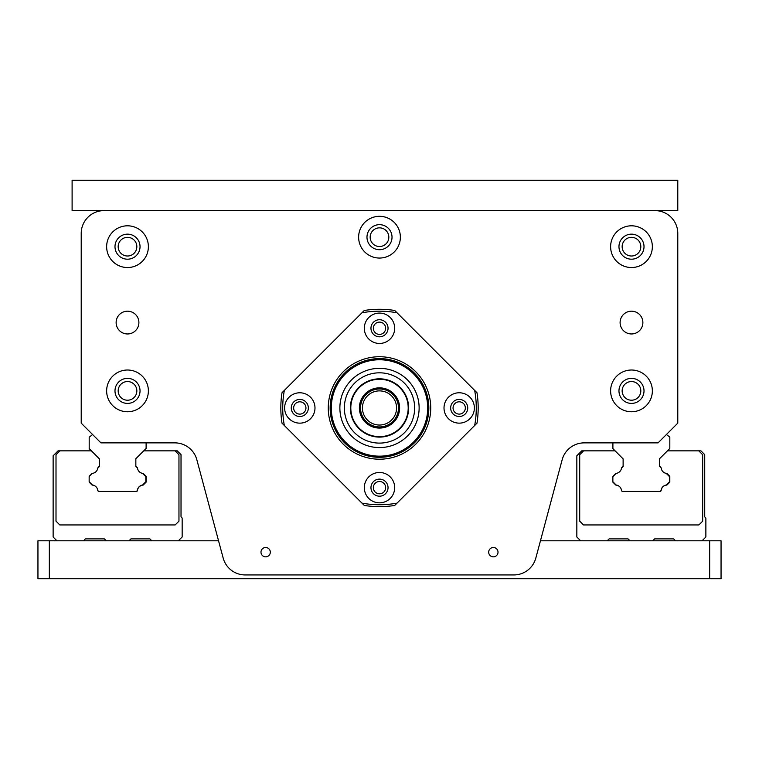 <?xml version="1.0" encoding="UTF-8"?>
<svg xmlns="http://www.w3.org/2000/svg" width="759" height="759" viewBox="0 0 759 759"><rect width="100%" height="100%" fill="white"/><g stroke="black" fill="none" stroke-linecap="round" stroke-linejoin="round"><path stroke-width="1.14" d="M103.983 210.623L72.105 210.623L72.105 180.262L677.787 180.262L677.787 210.623L103.983 210.623A22.77 22.77 0 0 0 81.213 233.392L81.213 423.142L100.947 442.877L174.845 442.877A22.77 22.77 0 0 1 196.837 459.755L223.174 558.064A22.77 22.77 0 0 0 245.176 574.942L513.824 574.942A22.77 22.77 0 0 0 535.826 558.064L562.163 459.755L540.455 540.788L709.665 540.788L709.665 578.737L721.05 578.737L721.05 540.788L709.665 540.788M655.017 210.623A22.77 22.77 0 0 1 677.787 233.392L677.787 423.142L658.053 442.877L584.155 442.877A22.77 22.77 0 0 0 562.163 459.755M260.982 552.173A4.668 4.668 0 0 1 267.984 548.131A4.668 4.668 0 0 1 267.984 556.214A4.668 4.668 0 0 1 260.982 552.173M488.682 552.173A4.668 4.668 0 0 1 495.684 548.131A4.668 4.668 0 0 1 495.684 556.214A4.668 4.668 0 0 1 488.682 552.173M358.627 237.188A20.872 20.872 0 0 1 389.936 219.114A20.872 20.872 0 0 1 389.936 255.261A20.872 20.872 0 0 1 358.627 237.188M106.639 390.885A20.872 20.872 0 0 1 137.948 372.811A20.872 20.872 0 0 1 137.948 408.959A20.872 20.872 0 0 1 106.639 390.885M106.639 246.675A20.872 20.872 0 0 1 137.948 228.601A20.872 20.872 0 0 1 137.948 264.749A20.872 20.872 0 0 1 106.639 246.675M610.615 390.885A20.872 20.872 0 0 1 641.924 372.811A20.872 20.872 0 0 1 641.924 408.959A20.872 20.872 0 0 1 610.615 390.885M610.615 246.675A20.872 20.872 0 0 1 641.924 228.601A20.872 20.872 0 0 1 641.924 264.749A20.872 20.872 0 0 1 610.615 246.675M116.127 322.575A11.385 11.385 0 0 1 127.512 311.19A11.385 11.385 0 0 1 138.897 322.575A11.385 11.385 0 0 1 127.512 333.96A11.385 11.385 0 0 1 116.127 322.575M620.103 322.575A11.385 11.385 0 0 1 631.488 311.19A11.385 11.385 0 0 1 642.873 322.575A11.385 11.385 0 0 1 631.488 333.96A11.385 11.385 0 0 1 620.103 322.575M361.967 312.793L282.006 392.745A98.67 98.67 0 0 0 282.006 423.18L364.282 505.456A98.67 98.67 0 0 0 394.718 505.456L476.994 423.18A98.67 98.67 0 0 0 476.994 392.745L394.718 310.469A98.67 98.67 0 0 0 364.282 310.469L361.967 312.793A96.772 96.772 0 0 1 397.033 312.793M474.669 390.43A96.772 96.772 0 0 1 474.669 425.495M397.033 503.132A96.772 96.772 0 0 1 361.967 503.132M284.331 425.495A96.772 96.772 0 0 1 284.331 390.43M394.68 328.267A15.18 15.18 0 0 1 371.91 341.417A15.18 15.18 0 0 1 371.91 315.118A15.18 15.18 0 0 1 394.68 328.267M459.195 423.142A15.18 15.18 0 0 1 446.045 400.373A15.18 15.18 0 0 1 472.345 400.373A15.18 15.18 0 0 1 459.195 423.142M364.32 487.657A15.18 15.18 0 0 1 387.09 474.508A15.18 15.18 0 0 1 387.09 500.807A15.18 15.18 0 0 1 364.32 487.657M299.805 392.782A15.18 15.18 0 0 1 312.955 415.553A15.18 15.18 0 0 1 286.655 415.553A15.18 15.18 0 0 1 299.805 392.782M379.5 459.204A51.242 51.242 0 0 1 335.127 382.346A51.242 51.242 0 0 1 423.873 382.346A51.242 51.242 0 0 1 379.5 459.204M370.961 328.267A8.539 8.539 0 0 0 379.5 336.806A8.539 8.539 0 0 0 388.039 328.267A8.539 8.539 0 0 0 379.5 319.729A8.539 8.539 0 0 0 370.961 328.267M459.195 399.424A8.539 8.539 0 0 0 450.656 407.962A8.539 8.539 0 0 0 459.195 416.501A8.539 8.539 0 0 0 467.734 407.962A8.539 8.539 0 0 0 459.195 399.424M388.039 487.657A8.539 8.539 0 0 0 379.5 479.119A8.539 8.539 0 0 0 370.961 487.657A8.539 8.539 0 0 0 379.5 496.196A8.539 8.539 0 0 0 388.039 487.657M299.805 416.501A8.539 8.539 0 0 0 308.344 407.962A8.539 8.539 0 0 0 299.805 399.424A8.539 8.539 0 0 0 291.266 407.962A8.539 8.539 0 0 0 299.805 416.501M379.5 457.307A49.344 49.344 0 0 1 336.768 383.295A49.344 49.344 0 0 1 422.232 383.295A49.344 49.344 0 0 1 379.5 457.307M293.657 407.962A6.148 6.148 0 0 1 299.805 401.815A6.148 6.148 0 0 1 305.953 407.962A6.148 6.148 0 0 1 299.805 414.11A6.148 6.148 0 0 1 293.657 407.962M373.352 487.657A6.148 6.148 0 0 1 379.5 481.51A6.148 6.148 0 0 1 385.648 487.657A6.148 6.148 0 0 1 379.5 493.805A6.148 6.148 0 0 1 373.352 487.657M453.047 407.962A6.148 6.148 0 0 1 459.195 401.815A6.148 6.148 0 0 1 465.343 407.962A6.148 6.148 0 0 1 459.195 414.11A6.148 6.148 0 0 1 453.047 407.962M385.648 328.267A6.148 6.148 0 0 1 379.5 334.415A6.148 6.148 0 0 1 373.352 328.267A6.148 6.148 0 0 1 379.5 322.12A6.148 6.148 0 0 1 385.648 328.267M392.023 237.188A12.523 12.523 0 0 0 373.238 226.343A12.523 12.523 0 0 0 373.238 248.032A12.523 12.523 0 0 0 392.023 237.188M140.035 390.885A12.523 12.523 0 0 0 121.25 380.041A12.523 12.523 0 0 0 121.25 401.729A12.523 12.523 0 0 0 140.035 390.885M140.035 246.675A12.523 12.523 0 0 0 121.25 235.831A12.523 12.523 0 0 0 121.25 257.519A12.523 12.523 0 0 0 140.035 246.675M644.011 390.885A12.523 12.523 0 0 0 625.226 380.041A12.523 12.523 0 0 0 625.226 401.729A12.523 12.523 0 0 0 644.011 390.885M644.011 246.675A12.523 12.523 0 0 0 625.226 235.831A12.523 12.523 0 0 0 625.226 257.519A12.523 12.523 0 0 0 644.011 246.675M640.814 246.675A9.326 9.326 0 0 1 626.82 254.758A9.326 9.326 0 0 1 626.82 238.592A9.326 9.326 0 0 1 640.814 246.675M640.814 390.885A9.326 9.326 0 0 1 626.82 398.968A9.326 9.326 0 0 1 626.82 382.802A9.326 9.326 0 0 1 640.814 390.885M136.838 246.675A9.326 9.326 0 0 1 122.844 254.758A9.326 9.326 0 0 1 122.844 238.592A9.326 9.326 0 0 1 136.838 246.675M136.838 390.885A9.326 9.326 0 0 1 122.844 398.968A9.326 9.326 0 0 1 122.844 382.802A9.326 9.326 0 0 1 136.838 390.885M146.117 442.877L146.107 448.484L135.842 458.721L135.842 466.339L137.502 467.999A6.072 6.072 0 0 0 142.54 473.398L145.823 476.68L145.832 481.766L142.54 485.048A6.072 6.072 0 0 0 137.37 490.466L136.449 491.452L98.746 491.452L97.759 490.523A6.072 6.072 0 0 0 92.437 485.01L89.154 481.728L89.154 476.643L92.437 473.36A6.072 6.072 0 0 0 97.759 468.161L99.41 466.51L99.41 458.882L89.183 448.616L89.192 437.231L92.598 434.527M136.81 491.452L137.018 491.244A1.518 1.518 0 0 0 137.445 490.371A6.148 6.148 0 0 1 143.185 485.067L146.107 482.155L146.107 476.31L143.233 473.436A6.148 6.148 0 0 1 139.476 471.908M49.335 540.788L37.95 540.788L37.95 578.737L49.335 578.737L49.335 540.788L218.545 540.788M49.335 578.737L709.665 578.737M106.26 540.788L104.362 538.89L85.388 538.89L83.49 540.788M151.8 540.788L149.903 538.89L130.928 538.89L129.03 540.788M136.193 466.396L137.009 467.221L136.193 466.396A1.518 1.518 0 0 1 135.842 465.865M89.183 481.756L92.105 485.067A6.148 6.148 0 0 1 96.393 487.174M92.38 473.417A6.148 6.148 0 0 1 92.057 473.436L89.183 476.614M56.925 540.788L53.13 536.992L53.13 455.779L58.064 450.846L91.403 450.846M143.745 450.846L175.073 450.846L178.963 454.736L178.963 521.148L175.168 524.943L59.8 524.943L56.005 521.148L56.005 454.736L59.895 450.846M137.009 467.221A1.518 1.518 0 0 1 137.407 467.905M137.445 490.371A6.148 6.148 0 0 1 143.185 485.067L146.107 482.155L146.107 476.31L143.233 473.436M98.272 491.244A1.518 1.518 0 0 1 97.911 490.675M89.183 482.155L92.105 485.067M92.057 473.436L89.183 476.31M97.854 468.066A1.518 1.518 0 0 1 98.281 467.221L99.097 466.396A1.518 1.518 0 0 0 99.41 465.941M175.073 450.846L177.227 450.846L181.022 454.641L181.022 516.879L182.16 518.018L182.16 536.992L178.365 540.788M104.362 538.89L85.388 538.89M149.903 538.89L130.928 538.89M667.455 450.846L700.936 450.846L704.731 454.641L704.731 516.879L705.87 518.018L705.87 536.992L702.075 540.788M623.12 465.941A1.518 1.518 0 0 1 622.807 466.396L621.991 467.221A1.518 1.518 0 0 0 621.564 468.066A1.518 1.518 0 0 1 621.991 467.221M616.09 473.417A6.148 6.148 0 0 1 615.767 473.436L612.893 476.614M612.893 481.756L615.815 485.067A6.148 6.148 0 0 1 620.103 487.174M621.982 491.244L621.982 491.244A1.518 1.518 0 0 1 621.621 490.675M660.719 467.221L659.903 466.396L660.719 467.221A1.518 1.518 0 0 1 661.117 467.905M666.402 434.527L669.827 437.099L669.817 448.484L659.552 458.721L659.552 466.339L661.212 467.999A6.072 6.072 0 0 0 666.25 473.398L669.533 476.68L669.542 481.766L666.25 485.048A6.072 6.072 0 0 0 661.08 490.466L660.159 491.452L622.19 491.452L621.469 490.523A6.072 6.072 0 0 0 616.147 485.01L612.864 481.728L612.864 476.643L616.147 473.36A6.072 6.072 0 0 0 621.469 468.161L623.12 466.51L623.12 458.882L612.893 448.616L612.902 442.877M660.52 491.452L660.728 491.244A1.518 1.518 0 0 0 661.155 490.371A6.148 6.148 0 0 1 666.895 485.067L669.817 482.155L669.817 476.31L666.943 473.436A6.148 6.148 0 0 1 663.186 471.908M580.635 540.788L576.84 536.992L576.84 455.779L581.774 450.846L615.113 450.846M629.97 540.788L628.072 538.89L609.097 538.89L607.2 540.788M675.51 540.788L673.612 538.89L654.637 538.89L652.74 540.788M698.783 450.846L702.673 454.736L702.673 521.148L698.878 524.943L583.51 524.943L579.715 521.148L579.715 454.736L583.605 450.846M659.903 466.396A1.518 1.518 0 0 1 659.552 465.865M666.895 485.067L669.817 482.155L669.817 476.31L666.943 473.436M661.155 490.371A1.518 1.518 0 0 1 660.728 491.244M612.893 482.155L615.815 485.067M615.767 473.436L612.893 476.31M628.072 538.89L609.097 538.89M673.612 538.89L654.637 538.89M388.826 237.188A9.326 9.326 0 0 1 374.832 245.271A9.326 9.326 0 0 1 374.832 229.104A9.326 9.326 0 0 1 388.826 237.188M428.835 407.962A49.335 49.335 0 0 0 354.832 365.24A49.335 49.335 0 0 0 354.832 450.685A49.335 49.335 0 0 0 428.835 407.962M330.165 407.962A49.335 49.335 0 0 0 404.168 450.685A49.335 49.335 0 0 0 404.168 365.24A49.335 49.335 0 0 0 330.165 407.962A49.335 49.335 0 0 0 404.168 450.685A49.335 49.335 0 0 0 404.168 365.24A49.335 49.335 0 0 0 330.165 407.962M339.88 407.962A39.62 39.62 0 0 0 399.31 442.279A39.62 39.62 0 0 0 399.31 373.646A39.62 39.62 0 0 0 339.88 407.962M344.358 407.962A35.142 35.142 0 0 0 397.071 438.398A35.142 35.142 0 0 0 397.071 377.527A35.142 35.142 0 0 0 344.358 407.962M350.354 407.962A29.146 29.146 0 0 0 394.073 433.199A29.146 29.146 0 0 0 394.073 382.726A29.146 29.146 0 0 0 350.354 407.962M350.81 407.962A28.69 28.69 0 0 0 393.845 432.81A28.69 28.69 0 0 0 393.845 383.115A28.69 28.69 0 0 0 350.81 407.962M379.5 426.938A18.975 18.975 0 0 0 395.932 398.475A18.975 18.975 0 0 0 363.068 398.475A18.975 18.975 0 0 0 379.5 426.938M379.5 425.04A17.078 17.078 0 0 1 364.709 399.424A17.078 17.078 0 0 1 394.291 399.424A17.078 17.078 0 0 1 379.5 425.04M331.303 407.962A48.196 48.196 0 0 0 403.598 449.698A48.196 48.196 0 0 0 403.598 366.227A48.196 48.196 0 0 0 331.303 407.962M359.387 407.962A20.113 20.113 0 0 0 389.557 425.382A20.113 20.113 0 0 0 389.557 390.543A20.113 20.113 0 0 0 359.387 407.962"/></g></svg>

